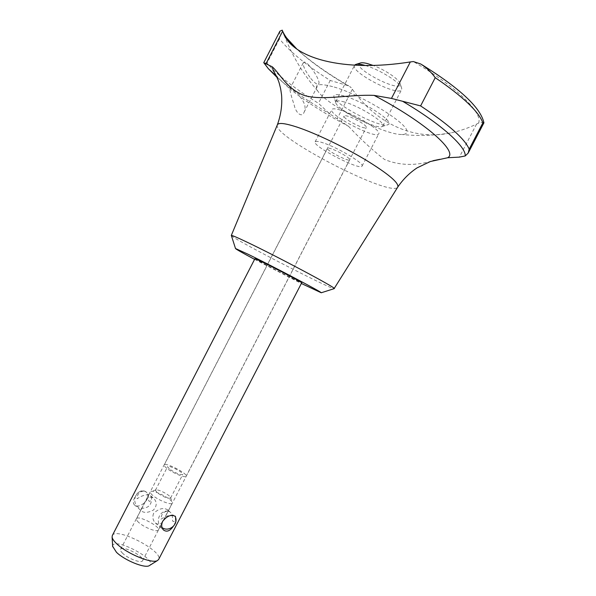 <?xml version="1.0" encoding="UTF-8"?>
<svg xmlns="http://www.w3.org/2000/svg" width="596" height="596" viewBox="0 0 596 596"><rect width="100%" height="100%" fill="white"/><g stroke="black" fill="none" stroke-linecap="round" stroke-linejoin="round"><path stroke-width="0.45" stroke-dasharray="2.98 2.23" d="M279.874 31.223L279.472 38.837C289.455 51.457 306.374 65.337 330.221 80.467L348.757 85.876L351.044 87.493C327.912 74.232 309.548 61.179 295.966 48.343M279.472 38.837L267.008 63.169L263.745 62.722M275.754 74.858L277.892 77.525L289.872 88.901C289.969 91.374 291.377 96.626 294.089 104.643C295.698 113.203 302.135 118.068 304.072 112.234C306.262 107.943 304.876 102.743 299.922 96.619C313.876 106.677 330.087 116.578 348.548 126.307L329.536 113.747L318.465 103.302C294.498 88.454 277.349 75.074 267.008 63.169M483.9 122.731C483.796 122.202 482.022 122.322 478.581 123.089L476.547 124.11C467.778 128.282 459.099 131.232 450.524 132.96C412.052 141.148 375.502 122.15 352.355 89.273L351.044 87.493M134.778 497.422C133.117 500.633 132.915 503.046 134.189 504.663C138.89 510.124 153.105 498.122 145.946 491.774C141.885 489.346 138.168 491.223 134.778 497.422M143.517 504.894L143.986 503.985C146.497 497.69 149.723 495.775 153.686 498.249C157.143 502.167 157.024 506.138 153.314 510.154C148.3 512.664 144.485 513.044 141.87 511.301C141.066 510.228 141.468 508.381 143.07 505.766L143.517 504.894M144.567 491.164L146.579 492.303C148.143 494.218 148.814 496.908 148.583 500.379C149.775 503.501 152.263 498.271 151.399 497.094L150.624 495.686L148.769 494.687C144.85 494.71 140.961 496.081 137.102 498.785C137.274 493.875 139.62 491.305 144.143 491.082L144.567 491.164M138.764 522.506C136.879 520.815 136.119 519.556 136.484 518.729C137.907 514.825 160.704 526.588 158.342 530.015C157.567 532.645 144.254 527.564 138.764 522.506M152.747 495.41C150.825 493.779 150.021 492.594 150.334 491.864L151.153 491.38C154.878 490.314 170.843 498.554 172.14 502.212L172.214 503.158C171.588 505.512 158.335 500.267 152.747 495.41M157.12 492.683L155.429 490.24L155.981 489.912C158.529 489.182 169.659 494.926 170.538 497.429L170.59 498.062C167.826 498.748 163.341 496.952 157.12 492.683M169.361 468.97L167.588 466.668C168.266 464.537 184.104 472.71 182.756 474.498C180.096 474.99 175.626 473.149 169.361 468.97M166.746 468.255C164.794 466.69 163.945 465.588 164.22 464.947C165.211 461.87 188.045 473.656 186.116 476.249C185.624 478.335 172.453 472.926 166.746 468.255M348.28 116.324C345.859 115.594 344.473 115.512 344.123 116.064C342.283 118.477 365.385 130.397 366.287 127.499C367.65 126.009 355.417 118.395 348.28 116.324M340.39 110.066C335.347 108.569 332.464 108.405 331.756 109.567C327.994 114.767 376.679 139.896 378.743 133.817C381.753 130.725 355.536 114.387 340.39 110.066M344.533 102.035C339.459 100.582 336.554 100.463 335.816 101.678L335.719 102.46C335.846 108.971 376.858 130.144 382.245 126.464L382.818 125.935C385.917 122.672 359.746 106.222 344.533 102.035M354.627 65.195L354.538 65.351C350.001 72.049 398.761 97.208 401.592 89.638L401.719 88.409C401.421 83.246 379.659 69.456 365.341 65.5M360.118 63.116C350.314 67.4 402.36 94.265 400.177 83.798C399.797 79.789 385.403 69.948 373.133 65.418M277.326 124.884C271.59 136.328 391.788 198.364 397.785 187.055M348.548 126.307C360.133 138.801 372.113 149.857 384.502 159.475C399.476 165.614 415.628 166.023 432.964 160.726M299.922 96.619L289.88 88.879M332.635 86.629C318.51 82.971 313.541 84.423 317.72 90.972C326.817 105.283 385.053 135.344 402.017 134.487C405.004 134.465 406.614 133.653 406.837 132.059C410.108 124.594 360.64 93.974 332.635 86.629M478.581 123.089C483.065 113.091 456.812 86.845 413.341 61.552M310.777 78.456C314.979 83.365 317.608 85.161 318.674 83.835C321.549 81.473 306.553 58.527 303.401 62.543L303.386 62.565C302.701 65.679 305.167 70.976 310.777 78.456M344.101 95.978C337.038 94.026 333.618 94.242 333.834 96.626C334.08 104.412 381.596 128.937 388.093 124.624C395.774 122.456 363.418 101.164 344.101 95.978M168.504 511.212L170.516 512.344C172.08 514.281 172.751 517.06 172.527 520.673C173.92 523.772 176.401 518.393 175.529 517.239L174.799 515.927L172.952 514.944C168.973 515.115 164.965 516.538 160.942 519.205C161.263 513.976 163.691 511.293 168.228 511.159L168.504 511.212M153.53 513.461C152.285 517.216 152.889 520.375 155.333 522.945C159.072 525.486 162.149 523.899 164.548 518.185L166.552 514.318C167.834 512.188 168.094 510.645 167.334 509.677C163.304 507.39 158.7 508.649 153.53 513.461M175.835 521.381L173.123 526.581M254.961 258.634C253.792 258.828 302.246 283.838 301.718 282.765M112.316 535.536C115.877 526.551 163.9 551.345 158.64 559.45M122.761 553.408C120.899 551.628 120.183 550.272 120.601 549.341C122.277 544.923 145.215 556.761 142.593 560.687C141.654 563.652 128.155 558.728 122.761 553.408M331.443 148.844C329.044 148.031 327.703 147.845 327.405 148.292C325.818 150.199 349.062 162.194 349.696 159.795C350.902 158.625 338.491 151.168 331.443 148.844M231.404 235.666C233.997 239.383 329.558 288.702 334.088 288.665M254.589 259.357L301.345 283.487M323.442 142.958C318.48 141.297 315.709 140.932 315.12 141.855C311.924 145.968 360.558 171.074 362.055 166.083C364.7 163.699 338.297 147.801 323.442 142.958M112.644 546.323C112.54 536.065 158.082 559.577 149.663 565.425M276.916 77.257C290.073 88.864 307.611 101.029 329.536 113.747M476.547 124.11L459.374 157.12M352.355 89.273L337.15 118.783M330.221 80.467L318.465 103.302M282.72 31.372L286.631 37.935M296.681 48.872C309.764 60.978 327.122 73.308 348.757 85.876M134.189 504.663L141.87 511.301M145.946 491.774L146.579 492.303M150.624 495.686L153.686 498.249M144.143 491.082C133.646 489.577 130.911 506.846 141.468 508.313C148.836 508.202 152.144 504.462 151.399 497.094M158.342 530.015L172.214 503.158M136.484 518.729L150.334 491.864M155.981 489.912L151.153 491.38M170.538 497.429L172.14 502.212M170.59 498.062L182.756 474.498M155.429 490.24L167.588 466.668M186.116 476.249L366.287 127.499M164.22 464.947L344.123 116.064M382.818 125.935L401.592 89.638M335.816 101.678L354.538 65.351M356.334 64.271L355.462 64.539M400.177 83.798L401.719 88.409M277.892 77.525L276.395 76.139M450.524 132.96C434.253 135.635 418.087 136.141 402.032 134.487M317.72 90.972C302.902 74.046 291.459 54.728 283.383 33.033M382.245 126.464L388.093 124.624M335.719 102.46L333.834 96.626M304.072 112.234L318.674 83.835M289.872 88.901L303.386 62.565M168.228 511.159C159.482 509.692 154.453 522.841 162.03 527.549M155.333 522.945L163.416 529.933M167.334 509.677L170.516 512.344M142.593 560.687L164.548 518.185M166.552 514.318L349.696 159.795M120.601 549.341L143.07 505.766M143.986 503.985L327.405 148.292M420.776 64.003L422.057 64.785M362.055 166.083L378.743 133.817M315.12 141.855L331.756 109.567"/><path stroke-width="0.89" d="M391.468 98.414L420.612 105.909L435.236 77.666C431.362 72.302 426.542 67.75 420.776 64.003L413.341 61.552L410.324 61.947L391.468 98.414L374.079 95.382C348.667 94.354 323.762 100.709 305.13 95.71C287.577 89.817 280.642 74.589 272.372 66.856L273.169 70.529L275.754 74.858M295.966 48.343C289.336 41.951 284.925 36.289 282.72 31.372L282.236 30.15L279.874 31.223L263.745 62.722L272.372 66.856M282.236 30.15L283.383 33.033C292.666 58.073 342.856 72.645 410.324 61.947M422.057 64.785C460.038 88.446 480.652 107.764 483.9 122.739L482.849 122.888L469.194 149.134L468.165 153.097L465.223 155.951L459.374 157.12L447.589 157.754C458.95 152.323 425.76 122.426 374.079 95.382M365.341 65.5L363.612 65.024C359.686 64.048 356.974 63.884 355.462 64.539L354.627 65.195M373.133 65.418L367.218 63.519C363.813 62.677 361.444 62.543 360.118 63.116L356.334 64.271M397.785 187.055L397.823 187.002C398.985 182.83 388.19 173.756 365.445 159.773C343.631 146.698 315.344 133.206 297.367 127.209C285.238 123.245 278.57 122.441 277.363 124.81L277.326 124.884M334.088 288.665L397.83 186.988C403.112 179.269 409.541 172.885 417.111 167.841L430.379 161.516L447.589 157.754M432.964 160.726L439.908 159.303M173.123 526.581C169.815 531.155 166.575 532.28 163.416 529.933C161.427 527.683 161.181 524.8 162.671 521.284C167.215 515.749 171.484 514.154 175.485 516.494L175.835 521.381M262.136 261.89L254.961 258.634L112.316 535.536L112.1 537.078C112.376 538.888 113.94 541.146 116.809 543.843C127.008 553.811 152.352 564.114 157.508 560.516L158.64 559.45L301.718 282.765C303.036 282.921 275.948 268.625 262.136 261.89M334.326 288.628L334.334 288.591C337.045 288.345 276.551 256.124 246.468 241.887C236.962 237.372 231.911 235.219 231.33 235.427L231.404 235.666M301.345 283.487L321.244 292.77C322.831 292.651 272.983 266.36 248.152 254.276L235.502 248.51C235.509 248.942 241.872 252.562 254.589 259.357M149.663 565.425L149.298 565.656C144.984 568.614 124.653 560.396 116.466 552.291L112.644 546.323M282.631 31.23L266.121 63.467M263.849 62.662L268.282 68.622L276.916 77.257M465.223 155.951C466.079 146.713 441.837 124.557 402.769 101.372M482.849 122.888C478.879 111.728 463.01 96.656 435.236 77.666M469.194 149.134C464.776 138.846 448.587 124.437 420.612 105.909M286.631 37.935L296.681 48.872M263.76 62.707L268.282 68.622L276.395 76.139M468.165 153.097L483.93 122.813M231.3 235.45L277.363 124.81C280.94 114.968 282.348 105.008 281.565 94.943C280.478 87.001 280.358 87.791 279.599 84.639C278.816 81.034 276.671 76.333 273.169 70.529M162.03 527.549C168.489 532.496 178.368 524.912 175.529 517.239M175.001 516.091L175.485 516.494M321.244 292.77L334.334 288.591M235.502 248.51L231.33 235.427M149.298 565.656L157.508 560.516M112.674 546.748L112.1 537.078"/></g></svg>
